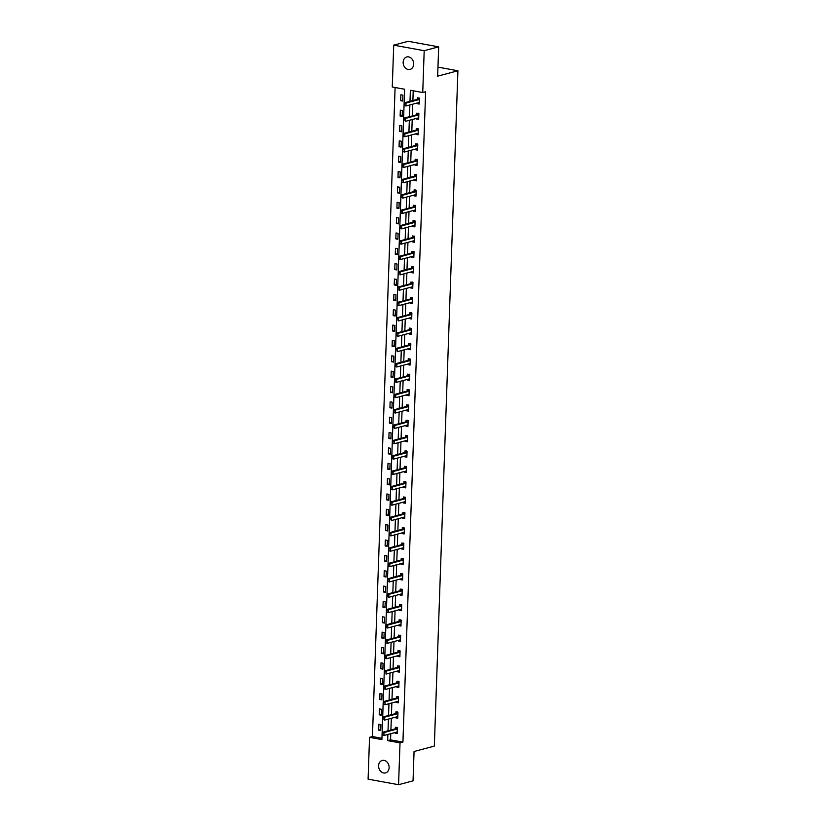 <?xml version="1.0" encoding="UTF-8"?>
<svg xmlns="http://www.w3.org/2000/svg" width="826" height="826" viewBox="0 0 826 826"><rect width="100%" height="100%" fill="white"/><g stroke="black" fill="none" stroke-linecap="round" stroke-linejoin="round"><path stroke-width="1.24" d="M413.692 64.149A6.443 5.183 75.1 0 1 410.088 69.415A6.443 5.183 75.1 0 1 403.15 62.229A6.443 5.183 75.1 0 1 406.764 56.963A6.443 5.183 75.1 0 1 413.692 64.149M389.129 767.633A6.443 5.183 75.1 0 1 385.515 772.909A6.443 5.183 75.1 0 1 378.587 765.712A6.443 5.183 75.1 0 1 382.19 760.447A6.443 5.183 75.1 0 1 389.129 767.633M393.723 45.162L408.199 41.3L438.668 46.845L437.646 76.168L457.914 70.757L434.331 746.095L414.063 751.505L413.041 780.838L398.566 784.7L368.086 779.155L369.552 737.329L381.901 739.58L404.616 89.239L392.257 86.988L393.723 45.162L424.192 50.706L422.736 92.533L410.377 90.282L409.995 101.33M395.107 87.515L372.443 736.565L369.552 737.329M457.914 70.757L437.966 67.133M372.443 736.565L381.942 738.289M380.734 730.535L380.941 724.639L378.886 724.257L378.68 730.163L380.734 730.535M381.271 715.182L381.478 709.286L379.413 708.904L379.217 714.81L381.271 715.182M381.808 699.839L382.015 693.933L379.95 693.551L379.743 699.457L381.808 699.839M382.345 684.486L382.552 678.58L380.487 678.198L380.28 684.104L382.345 684.486M382.882 669.132L383.088 663.226L381.023 662.844L380.817 668.75L382.882 669.132M383.419 653.779L383.625 647.873L381.56 647.491L381.354 653.397L383.419 653.779M383.956 638.426L384.162 632.52L382.097 632.138L381.891 638.044L383.956 638.426M384.482 623.072L384.689 617.167L382.634 616.785L382.428 622.69L384.482 623.072M385.019 607.719L385.226 601.813L383.171 601.431L382.965 607.337L385.019 607.719M385.556 592.366L385.763 586.46L383.708 586.078L383.501 591.984L385.556 592.366M386.093 577.013L386.3 571.107L384.245 570.725L384.038 576.631L386.093 577.013M386.63 561.659L386.836 555.753L384.782 555.382L384.575 561.277L386.63 561.659M387.167 546.306L387.373 540.4L385.319 540.028L385.112 545.924L387.167 546.306M387.704 530.953L387.91 525.047L385.856 524.675L385.649 530.571L387.704 530.953M388.241 515.6L388.447 509.694L386.392 509.322L386.186 515.217L388.241 515.6M388.778 500.246L388.984 494.34L386.919 493.969L386.713 499.864L388.778 500.246M389.314 484.893L389.521 478.987L387.456 478.615L387.249 484.521L389.314 484.893M389.851 469.54L390.058 463.634L387.993 463.262L387.786 469.168L389.851 469.54M390.388 454.186L390.595 448.281L388.53 447.909L388.323 453.815L390.388 454.186M390.925 438.833L391.132 432.927L389.067 432.556L388.86 438.461L390.925 438.833M391.462 423.48L391.669 417.574L389.604 417.202L389.397 423.108L391.462 423.48M391.989 408.127L392.195 402.221L390.14 401.849L389.934 407.755L391.989 408.127M392.526 392.773L392.732 386.867L390.677 386.496L390.471 392.402L392.526 392.773M393.062 377.42L393.269 371.514L391.214 371.142L391.008 377.048L393.062 377.42M393.599 362.067L393.806 356.161L391.751 355.789L391.545 361.695L393.599 362.067M394.136 346.714L394.343 340.808L392.288 340.436L392.082 346.342L394.136 346.714M394.673 331.36L394.88 325.454L392.825 325.083L392.618 330.989L394.673 331.36M395.21 316.007L395.417 310.101L393.362 309.729L393.155 315.635L395.21 316.007M395.747 300.654L395.953 294.748L393.888 294.376L393.692 300.282L395.747 300.654M396.284 285.3L396.49 279.394L394.425 279.023L394.219 284.929L396.284 285.3M396.821 269.947L397.027 264.041L394.962 263.67L394.756 269.575L396.821 269.947M397.358 254.594L397.564 248.688L395.499 248.316L395.293 254.222L397.358 254.594M397.895 239.241L398.101 233.335L396.036 232.963L395.83 238.869L397.895 239.241M398.431 223.887L398.638 217.981L396.573 217.61L396.366 223.516L398.431 223.887M398.968 208.534L399.165 202.628L397.11 202.256L396.903 208.162L398.968 208.534M399.495 193.181L399.701 187.275L397.647 186.903L397.44 192.809L399.495 193.181M400.032 177.827L400.238 171.922L398.184 171.55L397.977 177.456L400.032 177.827M400.569 162.474L400.775 156.568L398.721 156.197L398.514 162.102L400.569 162.474M401.106 147.121L401.312 141.215L399.257 140.843L399.051 146.749L401.106 147.121M401.642 131.768L401.849 125.862L399.794 125.49L399.588 131.396L401.642 131.768M402.179 116.414L402.386 110.508L400.331 110.137L400.125 116.043L402.179 116.414M402.716 101.061L402.923 95.155L400.868 94.783L400.662 100.689L402.716 101.061M390.781 733.664L390.564 739.859L402.923 742.099L425.627 91.758L422.736 92.533M413.227 90.808L412.886 100.555M412.763 104.179L412.35 115.908M412.226 119.533L411.813 131.262M411.689 134.886L411.276 146.615M411.152 150.239L410.739 161.968M410.615 165.592L410.202 177.322M410.078 180.946L409.675 192.675M409.541 196.299L409.138 208.028M409.004 211.652L408.602 223.381M408.467 227.005L408.065 238.735M407.941 242.359L407.528 254.088M407.404 257.712L406.991 269.441M406.867 273.065L406.454 284.794M406.33 288.419L405.917 300.148M405.793 303.772L405.38 315.501M405.256 319.125L404.843 330.854M404.719 334.478L404.306 346.208M404.182 349.832L403.769 361.561M403.646 365.185L403.233 376.914M403.109 380.538L402.706 392.267M402.572 395.891L402.169 407.621M402.035 411.245L401.632 422.974M401.498 426.598L401.095 438.327M400.961 441.951L400.558 453.68M400.434 457.305L400.021 469.034M399.898 472.658L399.485 484.387M399.361 488.011L398.948 499.74M398.824 503.364L398.411 515.094M398.287 518.718L397.874 530.447M397.75 534.071L397.337 545.8M397.213 549.424L396.8 561.153M396.676 564.778L396.263 576.507M396.139 580.131L395.726 591.86M395.602 595.484L395.2 607.213M395.065 610.837L394.663 622.567M394.529 626.191L394.126 637.92M393.992 641.544L393.589 653.273M393.465 656.897L393.052 668.626M392.928 672.25L392.515 683.98M392.391 687.604L391.978 699.333M391.854 702.957L391.441 714.686M391.317 718.31L390.905 730.039M395.169 732.486L395.148 733.158L397.203 733.54L397.409 727.634L395.355 727.252L395.303 728.862A1.012 0.558 100.3 0 0 395.468 728.769L396.945 727.314M395.706 717.133L395.685 717.804L397.74 718.186L397.946 712.28L395.891 711.898L395.84 713.509M396.243 701.78L396.222 702.451L398.277 702.833L398.483 696.927L396.428 696.545L396.366 698.156A1.012 0.558 100.3 0 0 396.542 698.063L398.018 696.607M396.779 686.427L396.759 687.098L398.813 687.48L399.02 681.574L396.965 681.192L396.903 682.803A1.012 0.558 100.3 0 0 397.079 682.71L398.555 681.254M397.316 671.073L397.296 671.745L399.35 672.127L399.557 666.221L397.502 665.839L397.44 667.449M397.853 655.72L397.833 656.391L399.887 656.773L400.094 650.867L398.039 650.485L397.977 652.096A1.012 0.558 100.3 0 0 398.153 652.003L399.629 650.547M398.39 640.367L398.369 641.038L400.424 641.42L400.631 635.514L398.576 635.132L398.514 636.743A1.012 0.558 100.3 0 0 398.679 636.65L400.166 635.194M398.927 625.014L398.906 625.685L400.961 626.067L401.168 620.161L399.103 619.779L399.051 621.389A1.012 0.558 100.3 0 0 399.216 621.297L400.703 619.851M399.464 609.66L399.433 610.331L401.498 610.713L401.704 604.808L399.639 604.425L399.588 606.036A1.012 0.558 100.3 0 0 399.753 605.943L401.24 604.498M400.001 594.307L399.97 594.978L402.035 595.36L402.241 589.454L400.176 589.083L400.125 590.683M400.538 578.954L400.507 579.625L402.572 580.007L402.778 574.101L400.713 573.729L400.662 575.33A1.012 0.558 100.3 0 0 400.827 575.237L402.314 573.791M401.075 563.6L401.044 564.272L403.109 564.654L403.315 558.748L401.25 558.376L401.199 559.976A1.012 0.558 100.3 0 0 401.364 559.883L402.84 558.438M401.601 548.247L401.581 548.918L403.646 549.3L403.852 543.394L401.787 543.023L401.735 544.623A1.012 0.558 100.3 0 0 401.901 544.53L403.377 543.085M402.138 532.894L402.117 533.565L404.182 533.947L404.379 528.041L402.324 527.669L402.272 529.27A1.012 0.558 100.3 0 0 402.438 529.177L403.914 527.731M402.675 517.541L402.654 518.222L404.709 518.594L404.916 512.688L402.861 512.316L402.809 513.917M403.212 502.187L403.191 502.869L405.246 503.24L405.452 497.335L403.398 496.963L403.336 498.563A1.012 0.558 100.3 0 0 403.511 498.47L404.988 497.025M403.749 486.834L403.728 487.516L405.783 487.887L405.989 481.981L403.935 481.61L403.873 483.21A1.012 0.558 100.3 0 0 404.048 483.117L405.525 481.672M404.286 471.481L404.265 472.162L406.32 472.534L406.526 466.628L404.472 466.256L404.41 467.857A1.012 0.558 100.3 0 0 404.585 467.764L406.062 466.318M404.823 456.128L404.802 456.809L406.857 457.181L407.063 451.275L405.008 450.903L404.946 452.503A1.012 0.558 100.3 0 0 405.122 452.411L406.599 450.965M405.36 440.774L405.339 441.456L407.394 441.827L407.6 435.921L405.545 435.55L405.483 437.15A1.012 0.558 100.3 0 0 405.659 437.068L407.135 435.612M405.896 425.421L405.876 426.102L407.93 426.474L408.137 420.568L406.082 420.197L406.02 421.797M406.433 410.068L406.402 410.749L408.467 411.121L408.674 405.215L406.609 404.843L406.557 406.444A1.012 0.558 100.3 0 0 406.722 406.361L408.209 404.905M406.97 394.714L406.939 395.396L409.004 395.768L409.211 389.862L407.146 389.49L407.094 391.09M407.507 379.361L407.476 380.043L409.541 380.414L409.748 374.508L407.683 374.137L407.631 375.737A1.012 0.558 100.3 0 0 407.796 375.654L409.283 374.199M408.044 364.008L408.013 364.689L410.078 365.061L410.285 359.155L408.22 358.783L408.168 360.384A1.012 0.558 100.3 0 0 408.333 360.301L409.81 358.845M408.571 348.655L408.55 349.336L410.615 349.708L410.821 343.802L408.756 343.43L408.705 345.031M409.107 333.301L409.087 333.983L411.152 334.354L411.358 328.449L409.293 328.077L409.242 329.677A1.012 0.558 100.3 0 0 409.407 329.595L410.883 328.139M409.644 317.948L409.624 318.63L411.678 319.001L411.885 313.095L409.83 312.724L409.779 314.324M410.181 302.595L410.161 303.276L412.215 303.648L412.422 297.742L410.367 297.37L410.315 298.971A1.012 0.558 100.3 0 0 410.481 298.888L411.957 297.432M410.718 287.241L410.698 287.923L412.752 288.295L412.959 282.389L410.904 282.017L410.842 283.617A1.012 0.558 100.3 0 0 411.018 283.535L412.494 282.079M411.255 271.888L411.234 272.57L413.289 272.941L413.496 267.035L411.441 266.664L411.379 268.264M411.792 256.545L411.771 257.216L413.826 257.588L414.032 251.682L411.978 251.31L411.916 252.921A1.012 0.558 100.3 0 0 412.091 252.828L413.568 251.372M412.329 241.192L412.308 241.863L414.363 242.235L414.569 236.329L412.515 235.957L412.453 237.568A1.012 0.558 100.3 0 0 412.628 237.475L414.105 236.019M412.866 225.839L412.845 226.51L414.9 226.882L415.106 220.976L413.052 220.604L412.99 222.215A1.012 0.558 100.3 0 0 413.155 222.122L414.642 220.666M413.403 210.485L413.382 211.157L415.437 211.528L415.643 205.622L413.589 205.251L413.527 206.861A1.012 0.558 100.3 0 0 413.692 206.768L415.179 205.313M413.94 195.132L413.909 195.803L415.974 196.175L416.18 190.269L414.115 189.897L414.063 191.508M414.476 179.779L414.445 180.45L416.51 180.822L416.717 174.916L414.652 174.544L414.6 176.155A1.012 0.558 100.3 0 0 414.766 176.062L416.252 174.606M415.013 164.426L414.982 165.097L417.047 165.468L417.254 159.563L415.189 159.191L415.137 160.802A1.012 0.558 100.3 0 0 415.302 160.709L416.789 159.253M415.55 149.072L415.519 149.743L417.584 150.115L417.791 144.209L415.726 143.838L415.674 145.448A1.012 0.558 100.3 0 0 415.839 145.355L417.316 143.9M416.077 133.719L416.056 134.39L418.121 134.762L418.328 128.856L416.263 128.484L416.211 130.095A1.012 0.558 100.3 0 0 416.376 130.002L417.853 128.546M416.614 118.366L416.593 119.037L418.658 119.409L418.865 113.503L416.8 113.131L416.748 114.742M417.151 103.013L417.13 103.684L419.185 104.055L419.391 98.149L417.337 97.778L417.285 99.388A1.012 0.558 100.3 0 0 417.45 99.296L418.927 97.84M438.668 46.845L424.192 50.706M402.923 742.099L400.021 742.873L398.566 784.7M387.879 734.428L387.673 740.623L400.021 742.873M409.861 104.954L409.459 116.683M409.335 120.307L408.922 132.036M408.798 135.66L408.385 147.389M408.261 151.013L407.848 162.743M407.724 166.367L407.311 178.096M407.187 181.72L406.774 193.449M406.65 197.073L406.237 208.802M406.113 212.427L405.7 224.156M405.576 227.78L405.163 239.509M405.039 243.133L404.626 254.862M404.503 258.486L404.1 270.216M403.966 273.84L403.563 285.569M403.429 289.193L403.026 300.922M402.892 304.546L402.489 316.275M402.355 319.899L401.952 331.629M401.828 335.253L401.415 346.982M401.291 350.606L400.878 362.335M400.755 365.959L400.342 377.688M400.218 381.313L399.805 393.042M399.681 396.666L399.268 408.395M399.144 412.019L398.731 423.748M398.607 427.372L398.194 439.102M398.07 442.726L397.657 454.455M397.533 458.079L397.12 469.808M396.996 473.432L396.594 485.161M396.459 488.785L396.057 500.515M395.922 504.139L395.52 515.868M395.386 519.492L394.983 531.221M394.859 534.845L394.446 546.575M394.322 550.199L393.909 561.928M393.785 565.552L393.372 577.281M393.248 580.905L392.835 592.634M392.711 596.258L392.298 607.988M392.174 611.612L391.761 623.331M391.638 626.955L391.225 638.684M391.101 642.308L390.688 654.037M390.564 657.661L390.151 669.39M390.027 673.014L389.624 684.744M389.49 688.368L389.087 700.097M388.953 703.721L388.55 715.45M388.416 719.074L388.014 730.803M390.564 739.859L387.673 740.623M397.244 732.6L395.148 733.158M380.765 729.606L378.68 730.163M381.302 714.253L379.217 714.81M397.781 717.247L395.685 717.804M381.839 698.899L379.743 699.457M398.308 701.893L396.222 702.451M382.376 683.546L380.28 684.104M398.844 686.54L396.759 687.098M382.913 668.193L380.817 668.75M399.381 671.187L397.296 671.745M383.45 652.839L381.354 653.397M399.918 655.834L397.833 656.391M383.987 637.486L381.891 638.044M400.455 640.48L398.369 641.038M384.524 622.133L382.428 622.69M400.992 625.127L398.906 625.685M385.061 606.78L382.965 607.337M401.529 609.774L399.433 610.331M385.597 591.426L383.501 591.984M402.066 594.421L399.97 594.978M386.124 576.073L384.038 576.631M402.603 579.067L400.507 579.625M386.661 560.72L384.575 561.277M403.14 563.714L401.044 564.272M387.198 545.367L385.112 545.924M403.677 548.361L401.581 548.918M387.735 530.013L385.649 530.571M404.213 533.007L402.117 533.565M388.272 514.66L386.186 515.217M404.75 517.654L402.654 518.222M388.809 499.307L386.713 499.864M405.287 502.301L403.191 502.869M389.345 483.953L387.249 484.521M405.814 486.948L403.728 487.516M389.882 468.6L387.786 469.168M406.351 471.594L404.265 472.162M390.419 453.247L388.323 453.815M406.888 456.251L404.802 456.809M390.956 437.894L388.86 438.461M407.425 440.898L405.339 441.456M391.493 422.551L389.397 423.108M407.961 425.545L405.876 426.102M392.03 407.197L389.934 407.755M408.498 410.192L406.402 410.749M392.567 391.844L390.471 392.402M409.035 394.838L406.939 395.396M393.093 376.491L391.008 377.048M409.572 379.485L407.476 380.043M393.63 361.138L391.545 361.695M410.109 364.132L408.013 364.689M394.167 345.784L392.082 346.342M410.646 348.779L408.55 349.336M394.704 330.431L392.618 330.989M411.183 333.425L409.087 333.983M395.241 315.078L393.155 315.635M411.72 318.072L409.624 318.63M395.778 299.724L393.692 300.282M412.257 302.719L410.161 303.276M396.315 284.371L394.219 284.929M412.783 287.365L410.698 287.923M396.852 269.018L394.756 269.575M413.32 272.012L411.234 272.57M397.389 253.665L395.293 254.222M413.857 256.659L411.771 257.216M397.925 238.311L395.83 238.869M414.394 241.306L412.308 241.863M398.462 222.958L396.366 223.516M414.931 225.952L412.845 226.51M398.999 207.605L396.903 208.162M415.468 210.599L413.382 211.157M399.536 192.251L397.44 192.809M416.005 195.246L413.909 195.803M400.073 176.898L397.977 177.456M416.541 179.892L414.445 180.45M400.6 161.545L398.514 162.102M417.078 164.539L414.982 165.097M401.137 146.192L399.051 146.749M417.615 149.186L415.519 149.743M401.673 130.838L399.588 131.396M418.152 133.833L416.056 134.39M402.21 115.485L400.125 116.043M418.689 118.479L416.593 119.037M402.747 100.132L400.662 100.689M419.226 103.126L417.13 103.684M396.769 729.131L395.293 728.862L382.552 732.27L384.038 732.538L396.769 729.131A1.012 0.558 100.3 0 0 396.955 729.038L397.378 728.708M382.583 734.841L382.634 733.364L382.335 734.789L383.935 735.491L382.335 734.789M397.254 732.197L396.841 732.084A1.012 0.558 100.3 0 0 396.666 732.084L383.935 735.491L384.038 732.538L382.634 733.364M382.552 732.27L382.386 733.312M397.781 716.968L397.027 716.782M383.171 718.011L383.119 719.487L383.171 718.011L384.565 717.185L383.088 716.916L395.83 713.509A1.012 0.558 100.3 0 0 396.005 713.416L397.482 711.96M397.791 716.844L397.378 716.731A1.012 0.558 100.3 0 0 397.203 716.731L384.462 720.138L384.565 717.185L397.306 713.778A1.012 0.558 100.3 0 0 397.482 713.685L397.915 713.354M383.088 716.916L382.923 717.959M397.843 698.424L396.366 698.156L383.625 701.563L385.102 701.832L397.843 698.424A1.012 0.558 100.3 0 0 398.018 698.331L398.452 698.001M383.656 704.134L383.708 702.658L383.409 704.082L384.999 704.784L383.409 704.082M398.328 701.491L397.915 701.377A1.012 0.558 100.3 0 0 397.74 701.377L384.999 704.784L385.102 701.832L383.708 702.658M383.625 701.563L383.46 702.606M398.38 683.071L396.903 682.803L384.162 686.21L385.639 686.478L398.38 683.071A1.012 0.558 100.3 0 0 398.555 682.978L398.989 682.648M384.193 688.781L384.245 687.304L383.945 688.729L385.535 689.431L383.945 688.729M398.865 686.138L398.452 686.024A1.012 0.558 100.3 0 0 398.277 686.024L385.535 689.431L385.639 686.478L384.245 687.304M384.162 686.21L383.997 687.253M399.392 670.908L398.638 670.722M384.782 671.951L384.73 673.427L384.782 671.951L386.176 671.125L384.699 670.857L397.43 667.449A1.012 0.558 100.3 0 0 397.616 667.356L399.092 665.901M399.402 670.784L398.989 670.671A1.012 0.558 100.3 0 0 398.813 670.671L386.072 674.078L386.176 671.125L398.917 667.718A1.012 0.558 100.3 0 0 399.092 667.625L399.526 667.294M384.699 670.857L384.534 671.899M399.454 652.364L397.967 652.096L385.236 655.503L386.713 655.772L399.454 652.364A1.012 0.558 100.3 0 0 399.629 652.272L400.052 651.941M385.267 658.074L385.319 656.598L385.019 658.023L386.609 658.725L385.019 658.023M399.939 655.431L399.526 655.317A1.012 0.558 100.3 0 0 399.35 655.317L386.609 658.725L386.713 655.772L385.319 656.598M385.236 655.503L385.071 656.546M400.465 640.202L399.712 640.016M399.99 637.011L398.504 636.743L385.763 640.15L387.249 640.418L399.99 637.011A1.012 0.558 100.3 0 0 400.166 636.918L400.589 636.588M385.804 642.721L385.608 641.193L385.556 642.669L387.146 643.371L385.556 642.669M400.476 640.078L400.063 639.964A1.012 0.558 100.3 0 0 399.887 639.964L387.146 643.371L387.249 640.418L385.856 641.244M385.763 640.15L385.608 641.193M401.002 624.848L400.249 624.663M400.527 621.658L399.041 621.389L386.3 624.797L387.786 625.065L400.527 621.658A1.012 0.558 100.3 0 0 400.703 621.565L401.126 621.235M386.341 627.368L386.145 625.84L386.093 627.316L387.683 628.018L386.093 627.316M401.002 624.724L400.6 624.611A1.012 0.558 100.3 0 0 400.424 624.611L387.683 628.018L387.786 625.065L386.392 625.891M386.3 624.797L386.145 625.84M401.064 606.305L399.577 606.036L386.836 609.443L388.323 609.712L401.064 606.305A1.012 0.558 100.3 0 0 401.24 606.212L401.663 605.881M386.878 612.014L386.682 610.486L386.63 611.963L388.22 612.665L386.63 611.963M401.539 609.371L401.137 609.258A1.012 0.558 100.3 0 0 400.961 609.258L388.22 612.665L388.323 609.712L386.929 610.538M386.836 609.443L386.682 610.486M402.076 594.142L401.322 593.956M387.466 595.185L387.415 596.661L387.466 595.185L388.86 594.359L387.373 594.09L400.114 590.683A1.012 0.558 100.3 0 0 400.29 590.59L401.777 589.144M402.076 594.018L401.673 593.904A1.012 0.558 100.3 0 0 401.498 593.904L388.757 597.312L388.86 594.359L401.601 590.951A1.012 0.558 100.3 0 0 401.777 590.858L402.2 590.528M387.373 594.09L387.218 595.143M402.138 575.598L400.651 575.33L387.91 578.737L389.397 579.005L402.138 575.598A1.012 0.558 100.3 0 0 402.314 575.505L402.737 575.175M387.952 581.308L387.755 579.79L387.704 581.267L389.294 581.958L387.704 581.267M402.613 578.665L402.2 578.551A1.012 0.558 100.3 0 0 402.035 578.551L389.294 581.958L389.397 579.005L388.003 579.831M387.91 578.737L387.755 579.79M403.15 563.446L402.396 563.249M402.675 560.245L401.188 559.976L388.447 563.384L389.934 563.652L402.675 560.245A1.012 0.558 100.3 0 0 402.851 560.152L403.274 559.822M388.478 565.955L388.292 564.437L388.241 565.913L389.831 566.605L388.241 565.913M403.15 563.311L402.737 563.198A1.012 0.558 100.3 0 0 402.572 563.198L389.831 566.605L389.934 563.652L388.53 564.478M388.447 563.384L388.292 564.437M403.687 548.092L402.933 547.896M403.202 544.892L401.725 544.623L388.984 548.03L390.471 548.299L403.202 544.892A1.012 0.558 100.3 0 0 403.387 544.799L403.811 544.468M389.015 550.601L388.819 549.083L388.767 550.56L390.368 551.252L388.767 550.56M403.687 547.958L403.274 547.845A1.012 0.558 100.3 0 0 403.098 547.845L390.368 551.252L390.471 548.299L389.067 549.125M388.984 548.03L388.819 549.083M403.738 529.549L402.262 529.27L389.521 532.677L391.008 532.946L403.738 529.549A1.012 0.558 100.3 0 0 403.924 529.445L404.348 529.115M389.552 535.248L389.356 533.73L389.304 535.207L390.905 535.898L389.304 535.207M404.224 532.615L403.811 532.491A1.012 0.558 100.3 0 0 403.635 532.491L390.905 535.898L391.008 532.946L389.604 533.772M389.521 532.677L389.356 533.73M404.761 517.386L404.007 517.19M390.14 518.418L390.089 519.895L390.14 518.418L391.534 517.592L390.058 517.324L402.799 513.917A1.012 0.558 100.3 0 0 402.974 513.824L404.451 512.378M404.761 517.262L404.348 517.138A1.012 0.558 100.3 0 0 404.172 517.138L391.441 520.545L391.534 517.592L404.275 514.195A1.012 0.558 100.3 0 0 404.451 514.102L404.885 513.762M390.058 517.324L389.893 518.377M404.812 498.842L403.336 498.563L390.595 501.971L392.071 502.239L404.812 498.842A1.012 0.558 100.3 0 0 404.988 498.749L405.421 498.408M390.626 504.541L390.677 503.065L390.378 504.5L391.968 505.192L390.378 504.5M405.298 501.909L404.885 501.785A1.012 0.558 100.3 0 0 404.709 501.795L391.968 505.192L392.071 502.239L390.677 503.065M390.595 501.971L390.43 503.024M405.824 486.679L405.07 486.483M405.349 483.489L403.873 483.21L391.132 486.617L392.608 486.886L405.349 483.489A1.012 0.558 100.3 0 0 405.525 483.396L405.958 483.055M391.163 489.188L390.966 487.67L390.915 489.147L392.505 489.839L390.915 489.147M405.834 486.555L405.421 486.431A1.012 0.558 100.3 0 0 405.246 486.442L392.505 489.839L392.608 486.886L391.214 487.712M391.132 486.617L390.966 487.67M406.361 471.326L405.607 471.13M405.886 468.135L404.41 467.857L391.669 471.264L393.145 471.532L405.886 468.135A1.012 0.558 100.3 0 0 406.062 468.043L406.495 467.702M391.7 473.835L391.751 472.358L391.452 473.794L393.042 474.485L391.452 473.794M406.371 471.202L405.958 471.078A1.012 0.558 100.3 0 0 405.783 471.088L393.042 474.485L393.145 471.532L391.751 472.358M391.669 471.264L391.503 472.317M406.423 452.782L404.936 452.514L392.205 455.911L393.682 456.179L406.423 452.782A1.012 0.558 100.3 0 0 406.599 452.689L407.022 452.349M392.236 458.482L392.288 457.005L391.989 458.44L393.579 459.132L391.989 458.44M406.908 455.849L406.495 455.735A1.012 0.558 100.3 0 0 406.32 455.735L393.579 459.132L393.682 456.179L392.288 457.005M392.205 455.911L392.04 456.964M407.435 440.619L406.681 440.423M406.96 437.429L405.473 437.16L392.742 440.557L394.219 440.826L406.96 437.429A1.012 0.558 100.3 0 0 407.135 437.336L407.559 436.995M392.773 443.128L392.577 441.611L392.526 443.087L394.116 443.779L392.526 443.087M407.445 440.495L407.032 440.382A1.012 0.558 100.3 0 0 406.857 440.382L394.116 443.779L394.219 440.826L392.825 441.652M392.742 440.557L392.577 441.611M393.362 426.299L393.31 427.775L393.362 426.299L394.756 425.473L393.269 425.204L406.01 421.807A1.012 0.558 100.3 0 0 406.185 421.714L407.672 420.258M407.982 425.142L407.569 425.029A1.012 0.558 100.3 0 0 407.394 425.029L394.652 428.426L394.756 425.473L407.497 422.076A1.012 0.558 100.3 0 0 407.672 421.983L408.096 421.642M393.269 425.204L393.114 426.257M408.509 409.913L407.755 409.717M408.034 406.722L406.547 406.454L393.806 409.851L395.293 410.119L408.034 406.722A1.012 0.558 100.3 0 0 408.209 406.629L408.633 406.289M393.847 412.422L393.899 410.945L393.599 412.38L395.189 413.072L393.599 412.38M408.509 409.789L408.106 409.675A1.012 0.558 100.3 0 0 407.93 409.675L395.189 413.072L395.293 410.119L393.899 410.945M393.806 409.851L393.651 410.904M409.046 394.56L408.292 394.363M394.436 395.592L394.384 397.069L394.436 395.592L395.83 394.766L394.343 394.498L407.084 391.101A1.012 0.558 100.3 0 0 407.259 391.008L408.746 389.552M409.046 394.436L408.643 394.322A1.012 0.558 100.3 0 0 408.467 394.322L395.726 397.719L395.83 394.766L408.571 391.369A1.012 0.558 100.3 0 0 408.746 391.276L409.169 390.935M394.343 394.498L394.188 395.551M409.107 376.016L407.621 375.747L394.88 379.144L396.366 379.413L409.107 376.016A1.012 0.558 100.3 0 0 409.283 375.923L409.706 375.582M394.921 381.715L394.973 380.239L394.673 381.674L396.263 382.366L394.673 381.674M409.582 379.082L409.18 378.969A1.012 0.558 100.3 0 0 409.004 378.969L396.263 382.366L396.366 379.413L394.973 380.239M394.88 379.144L394.725 380.197M410.119 363.853L409.366 363.657M409.644 360.663L408.158 360.394L395.417 363.791L396.903 364.06L409.644 360.663A1.012 0.558 100.3 0 0 409.82 360.57L410.243 360.229M395.458 366.362L395.509 364.885L395.21 366.321L396.8 367.012L395.21 366.321M410.119 363.729L409.706 363.616A1.012 0.558 100.3 0 0 409.541 363.616L396.8 367.012L396.903 364.06L395.509 364.885M395.417 363.791L395.262 364.844M396.036 349.532L395.984 351.009L396.036 349.532L397.44 348.706L395.953 348.438L408.694 345.041A1.012 0.558 100.3 0 0 408.87 344.948L410.346 343.492M410.656 348.376L410.243 348.262A1.012 0.558 100.3 0 0 410.078 348.262L397.337 351.659L397.44 348.706L410.181 345.309A1.012 0.558 100.3 0 0 410.357 345.216L410.78 344.876M395.953 348.438L395.799 349.491M411.193 333.146L410.439 332.95M410.708 329.956L409.231 329.688L396.49 333.084L397.977 333.353L410.708 329.956A1.012 0.558 100.3 0 0 410.894 329.863L411.317 329.522M396.521 335.655L396.325 334.138L396.274 335.614L397.874 336.306L396.274 335.614M411.193 333.023L410.78 332.909A1.012 0.558 100.3 0 0 410.605 332.909L397.874 336.306L397.977 333.353L396.573 334.179M396.49 333.084L396.325 334.138M411.73 317.793L410.976 317.597M397.11 318.826L397.058 320.302L397.11 318.826L398.514 318L397.027 317.731L409.768 314.334A1.012 0.558 100.3 0 0 409.944 314.241L411.42 312.786M411.73 317.669L411.317 317.556A1.012 0.558 100.3 0 0 411.141 317.556L398.411 320.953L398.514 318L411.245 314.603A1.012 0.558 100.3 0 0 411.431 314.51L411.854 314.169M397.027 317.731L396.862 318.784M411.782 299.249L410.305 298.981L397.564 302.378L399.041 302.646L411.782 299.249A1.012 0.558 100.3 0 0 411.957 299.157L412.391 298.816M397.595 304.949L397.647 303.472L397.347 304.908L398.937 305.599L397.347 304.908M412.267 302.316L411.854 302.202A1.012 0.558 100.3 0 0 411.678 302.202L398.937 305.599L399.041 302.646L397.647 303.472M397.564 302.378L397.399 303.431M412.793 287.087L412.04 286.89M412.319 283.896L410.842 283.628L398.101 287.025L399.577 287.293L412.319 283.896A1.012 0.558 100.3 0 0 412.494 283.803L412.928 283.463M398.132 289.596L397.936 288.078L397.884 289.554L399.474 290.246L397.884 289.554M412.804 286.963L412.391 286.849A1.012 0.558 100.3 0 0 412.215 286.849L399.474 290.246L399.577 287.293L398.184 288.119M398.101 287.025L397.936 288.078M398.721 272.766L398.669 274.242L398.721 272.766L400.114 271.94L398.638 271.671L411.379 268.274A1.012 0.558 100.3 0 0 411.555 268.182L413.031 266.726M413.341 271.609L412.928 271.496A1.012 0.558 100.3 0 0 412.752 271.496L400.011 274.893L400.114 271.94L412.855 268.543A1.012 0.558 100.3 0 0 413.031 268.45L413.465 268.109M398.638 271.671L398.473 272.725M413.392 253.19L411.906 252.921L399.175 256.318L400.651 256.587L413.392 253.19A1.012 0.558 100.3 0 0 413.568 253.097L414.002 252.756M399.206 258.889L399.257 257.413L398.958 258.848L400.548 259.54L398.958 258.848M413.878 256.256L413.465 256.143A1.012 0.558 100.3 0 0 413.289 256.143L400.548 259.54L400.651 256.587L399.257 257.413M399.175 256.318L399.01 257.371M414.404 241.027L413.65 240.831M413.929 237.836L412.442 237.568L399.712 240.965L401.188 241.233L413.929 237.836A1.012 0.558 100.3 0 0 414.105 237.743L414.528 237.403M399.743 243.536L399.547 242.018L399.495 243.494L401.085 244.186L399.495 243.494M414.415 240.903L414.002 240.789A1.012 0.558 100.3 0 0 413.826 240.789L401.085 244.186L401.188 241.233L399.794 242.059M399.712 240.965L399.547 242.018M414.466 222.483L412.979 222.215L400.249 225.612L401.725 225.88L414.466 222.483A1.012 0.558 100.3 0 0 414.642 222.39L415.065 222.049M400.28 228.183L400.331 226.706L400.032 228.141L401.622 228.833L400.032 228.141M414.951 225.55L414.538 225.436A1.012 0.558 100.3 0 0 414.363 225.436L401.622 228.833L401.725 225.88L400.331 226.706M400.249 225.612L400.083 226.665M415.478 210.32L414.724 210.124M415.003 207.13L413.516 206.861L400.775 210.258L402.262 210.527L415.003 207.13A1.012 0.558 100.3 0 0 415.179 207.037L415.602 206.696M400.816 212.829L400.868 211.353L400.569 212.788L402.159 213.48L400.569 212.788M415.478 210.196L415.075 210.083A1.012 0.558 100.3 0 0 414.9 210.083L402.159 213.48L402.262 210.527L400.868 211.353M400.775 210.258L400.62 211.311M401.405 195.999L401.353 197.476L401.405 195.999L402.799 195.173L401.312 194.905L414.053 191.508A1.012 0.558 100.3 0 0 414.229 191.415L415.715 189.959M416.015 194.843L415.612 194.73A1.012 0.558 100.3 0 0 415.437 194.73L402.696 198.126L402.799 195.173L415.54 191.777A1.012 0.558 100.3 0 0 415.715 191.684L416.139 191.343M401.312 194.905L401.157 195.958M416.077 176.423L414.59 176.155L401.849 179.552L403.336 179.82L416.077 176.423A1.012 0.558 100.3 0 0 416.252 176.33L416.676 175.99M401.89 182.123L401.694 180.605L401.642 182.081L403.233 182.773L401.642 182.081M416.552 179.49L416.149 179.376A1.012 0.558 100.3 0 0 415.974 179.376L403.233 182.773L403.336 179.82L401.942 180.646M401.849 179.552L401.694 180.605M417.089 164.26L416.335 164.064M416.614 161.07L415.127 160.802L402.386 164.198L403.873 164.467L416.614 161.07A1.012 0.558 100.3 0 0 416.789 160.977L417.213 160.636M402.427 166.769L402.479 165.293L402.179 166.728L403.769 167.42L402.179 166.728M417.089 164.137L416.676 164.023A1.012 0.558 100.3 0 0 416.51 164.023L403.769 167.42L403.873 164.467L402.479 165.293M402.386 164.198L402.231 165.252M417.151 145.717L415.664 145.448L402.923 148.845L404.41 149.114L417.151 145.717A1.012 0.558 100.3 0 0 417.326 145.624L417.75 145.283M402.964 151.416L402.768 149.898L402.716 151.375L404.306 152.067L402.716 151.375M417.626 148.783L417.213 148.67A1.012 0.558 100.3 0 0 417.047 148.67L404.306 152.067L404.41 149.114L403.005 149.94M402.923 148.845L402.768 149.898M418.162 133.554L417.409 133.358M417.677 130.363L416.201 130.095L403.46 133.492L404.946 133.76L417.677 130.363A1.012 0.558 100.3 0 0 417.863 130.271L418.286 129.93M403.491 136.063L403.295 134.545L403.243 136.022L404.843 136.713L403.243 136.022M418.162 133.43L417.75 133.316A1.012 0.558 100.3 0 0 417.584 133.316L404.843 136.713L404.946 133.76L403.542 134.586M403.46 133.492L403.295 134.545M404.079 119.233L404.028 120.71L404.079 119.233L405.483 118.407L403.997 118.139L416.738 114.742A1.012 0.558 100.3 0 0 416.913 114.649L418.39 113.193M418.699 118.077L418.286 117.963A1.012 0.558 100.3 0 0 418.111 117.963L405.38 121.36L405.483 118.407L418.214 115.01A1.012 0.558 100.3 0 0 418.4 114.917L418.823 114.577M403.997 118.139L403.831 119.192M418.751 99.657L417.275 99.388L404.534 102.785L406.02 103.054L418.751 99.657A1.012 0.558 100.3 0 0 418.937 99.564L419.36 99.223M404.564 105.356L404.616 103.88L404.317 105.315L405.917 106.007L404.317 105.315M419.236 102.723L418.823 102.61A1.012 0.558 100.3 0 0 418.648 102.61L405.917 106.007L406.02 103.054L404.616 103.88M404.534 102.785L404.368 103.839M396.955 729.038L395.468 728.769M397.482 713.685L396.005 713.416M397.306 713.778L395.83 713.509M398.018 698.331L396.542 698.063M398.555 682.978L397.079 682.71M399.092 667.625L397.616 667.356M398.917 667.718L397.43 667.449M399.629 652.272L398.153 652.003M400.166 636.918L398.679 636.65M400.703 621.565L399.216 621.297M401.24 606.212L399.753 605.943M401.777 590.858L400.29 590.59M401.601 590.951L400.114 590.683M402.314 575.505L400.827 575.237M402.851 560.152L401.364 559.883M403.387 544.799L401.901 544.53M403.924 529.445L402.438 529.177M404.451 514.102L402.974 513.824M404.275 514.195L402.799 513.917M404.988 498.749L403.511 498.47M405.525 483.396L404.048 483.117M406.062 468.043L404.585 467.764M406.599 452.689L405.122 452.411M407.135 437.336L405.659 437.068M407.672 421.983L406.185 421.714M407.497 422.076L406.01 421.807M408.209 406.629L406.722 406.361M408.746 391.276L407.259 391.008M408.571 391.369L407.084 391.101M409.283 375.923L407.796 375.654M409.82 360.57L408.333 360.301M410.357 345.216L408.87 344.948M410.181 345.309L408.694 345.041M410.894 329.863L409.407 329.595M411.431 314.51L409.944 314.241M411.245 314.603L409.768 314.334M411.957 299.157L410.481 298.888M412.494 283.803L411.018 283.535M413.031 268.45L411.555 268.182M412.855 268.543L411.379 268.274M413.568 253.097L412.091 252.828M414.105 237.743L412.628 237.475M414.642 222.39L413.155 222.122M415.179 207.037L413.692 206.768M415.715 191.684L414.229 191.415M415.54 191.777L414.053 191.508M416.252 176.33L414.766 176.062M416.789 160.977L415.302 160.709M417.326 145.624L415.839 145.355M417.863 130.271L416.376 130.002M418.4 114.917L416.913 114.649M418.214 115.01L416.738 114.742M418.937 99.564L417.45 99.296"/></g></svg>
